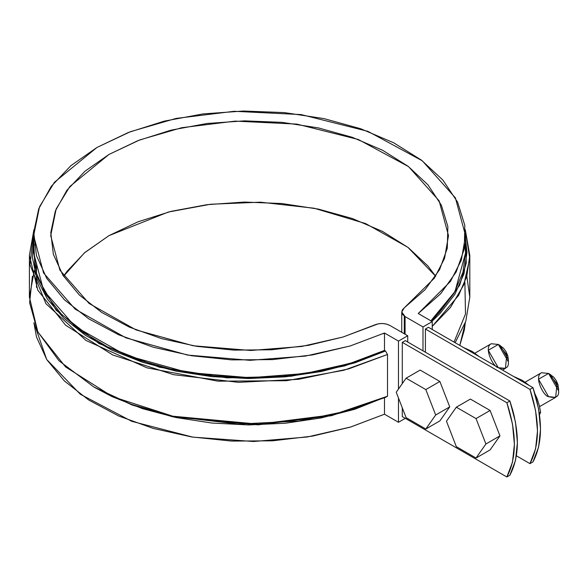 <?xml version="1.0" encoding="UTF-8"?>
<svg xmlns="http://www.w3.org/2000/svg" width="588" height="588" viewBox="0 0 588 588"><rect width="100%" height="100%" fill="white"/><g stroke="black" fill="none" stroke-linecap="round" stroke-linejoin="round"><path stroke-width="0.88" d="M532.985 461.896L538.608 447.086L540.519 429.13L538.608 408.961L532.985 387.661L428.417 327.288L532.985 387.661L529.972 389.396L425.403 329.023L428.417 327.288L425.403 329.023L425.403 352.227L425.403 329.023L529.972 389.396L535.595 410.703L537.505 430.864L535.595 448.828L529.972 463.638L532.985 461.896L529.972 463.638C539.938 444.646 539.938 419.898 529.972 389.396L532.985 387.661C542.952 418.164 542.952 442.904 532.985 461.896M516.404 455.803L529.972 463.638L516.404 455.803M512.427 409.108L514.382 416.789M405.308 340.628L509.877 400.994L506.863 402.736L402.295 342.363L405.308 340.628L402.295 342.363L402.295 383.596L402.295 342.363L506.863 402.736L512.493 424.044L514.397 444.205L512.493 462.168L506.863 476.978L509.877 475.236L515.507 460.426L517.411 442.47L515.507 422.302L509.877 400.994L405.308 340.628M402.295 416.605L506.863 476.978C516.837 457.986 516.837 433.238 506.863 402.736L509.877 400.994C519.851 431.496 519.851 456.244 509.877 475.236L506.863 476.978L402.295 416.605L402.295 407.851L402.295 416.605M383.126 333.631A7.1 4.101 180 0 1 384.486 333.594A7.1 4.101 180 0 0 383.126 333.631M432.231 329.493L432.231 321.599L422.993 326.935L422.993 350.83L422.993 326.935L432.231 321.599L432.231 329.493M398.48 422.287L405.308 418.34L398.48 422.287L398.48 398.01L398.48 422.287L384.486 414.209L384.486 397.855L384.486 414.209L398.48 422.287M407.719 342.018L407.719 335.755L398.48 341.091L398.48 389.028L398.48 341.091L384.486 333.006L350.117 345.994L305.238 356.115L249.951 360.319L187.631 355.079L125.913 337.843L75.11 309.097L43.585 273.008L33.663 235.648L39.543 206.748L54.456 182.273L96.91 147.492L130.396 131.697L176.04 118.431L234.178 111.294L301.13 114.579L367.86 131.33L422.302 160.803L455.384 197.862L465.542 235.648L461.323 260.183L450.452 281.439L418.237 313.522L432.231 321.599L418.237 313.522L440.618 293.794L456.163 271.994L464.322 248.886L464.799 225.307L457.574 202.096L442.911 180.09L421.331 160.068L393.607 142.752L360.738 128.757L323.885 118.585L284.379 112.602L243.623 111.022L203.088 113.903L164.214 121.135L128.39 132.469L96.91 147.492L70.891 165.669L51.266 186.352L38.735 208.791L33.744 232.201L36.478 255.729L46.842 278.536L64.452 299.814L88.692 318.792L118.688 334.8L153.365 347.258L191.49 355.725L231.687 359.893L272.531 359.613L312.551 354.909L350.316 345.928L384.486 333.006L384.486 350.411L384.486 333.006L398.48 341.091L407.719 335.755L389.815 325.414L407.719 335.755L407.719 342.018M405.081 334.234L405.081 316.601L422.993 326.935L405.081 316.601L405.081 334.234M459.801 345.406L465.306 322.694L464.322 330.081L459.801 345.406M33.898 322.694L46.695 359.496L80.328 394.254L131.793 421.331L192.739 437.119L253.538 441.5L307.252 436.994L350.904 426.947L384.486 414.209L350.316 427.131L312.551 436.105L272.531 440.816L231.687 441.088L191.49 436.921L153.365 428.454L118.688 415.995L88.692 399.987L64.452 381.009L46.842 359.731L36.478 336.924L33.898 322.687M34.185 244.358L33.663 253.046L43.585 290.413L75.11 326.494L125.913 355.24L187.631 372.476L249.951 377.724L305.238 373.512L350.117 363.391L384.486 350.411L385.493 350.992L387.514 354.476L387.514 396.238L354.829 409.255L321.129 417.95L285.364 423.228L248.57 424.94L211.805 423.029L176.128 417.553L142.575 408.675L112.11 396.643L94.837 387.565M465.542 252.891L462.969 272.244L454.032 293.206L438.971 312.963L430.864 320.813L455.002 291.53L465.542 253.046L465.02 244.351M389.815 325.414C384.956 323.062 379.892 322.908 374.637 324.951L343.216 336.968L308.435 345.34L271.546 349.779L233.87 350.117L196.752 346.354L161.538 338.607L129.478 327.171L101.739 312.449L79.299 294.97L62.982 275.36L53.361 254.325L50.781 232.62L55.338 211.019L66.87 190.306L84.959 171.226L108.964 154.453L138.018 140.598L171.071 130.146L206.947 123.495L244.351 120.863L281.946 122.348L318.38 127.905L352.344 137.327L382.626 150.278L408.123 166.301L427.939 184.808L441.345 205.139L447.872 226.564L447.284 248.32L439.596 269.62L425.087 289.693L404.279 307.833L434.363 278.161L444.535 258.441L448.497 235.648L439.111 200.787L408.557 166.632L358.327 139.496L296.837 124.105L235.2 121.121L181.721 127.714L139.753 139.922L108.964 154.453L69.876 186.469L56.132 209.019L50.708 235.648L59.895 270.135L89.075 303.445L136.1 329.941L193.187 345.766L250.76 350.477L301.747 346.464L343.061 337.012L378.275 323.812L382.376 323.503L386.404 324.061L389.815 325.414M435.649 276.25L407.874 247.305L365.648 223.587L314.146 208.233L260.411 202.184L210.592 204.249L168.308 212.047L108.964 235.648L84.415 252.891L63.555 276.25L66.87 271.509L84.959 252.421L108.964 235.648L138.018 221.794L171.071 211.349L206.947 204.69L244.351 202.059L281.946 203.544L318.38 209.1L352.344 218.523L382.626 231.481L408.123 247.497L427.939 266.004L435.649 276.25M404.279 333.771L404.279 316.087M404.279 307.833L401.758 311.963L405.081 316.601L402.736 314.631L401.773 312.309L402.31 309.935L404.279 307.833M455.156 342.723L465.792 321.291L469.805 297.131L466.813 276.25M432.231 326.399L458.611 295.382L466.784 276.36L469.805 255.368L465.306 229.805L469.746 258.397L463.858 284.717L450.423 307.524L432.231 326.399M465.542 238.721L466.96 252.45L463.998 273.699L454.862 294.345L439.795 313.801L431.893 321.408L459.632 285.364L466.269 263.071L465.542 238.728M34.325 270.392L29.4 297.131L37.83 331.963L65.591 366.956L112.749 396.731L173.556 416.436L238.471 424.095L298.616 421.074L348.75 410.645L387.514 396.238L387.514 354.476L385.493 350.992L354.829 362.855L321.129 371.55L285.364 376.835L248.57 378.54L211.805 376.629L176.128 371.153L142.575 362.274L112.11 350.242L85.605 335.41L63.827 318.204L47.415 299.108L36.831 278.697L32.384 257.537L33.663 238.721L35.126 273.435L56.154 310.273L99.049 343.568L159.385 367.221L226.961 377.856L290.95 376.254L344.48 365.956L385.493 350.992L384.486 350.411L353.373 362.384L319.159 371.079L282.857 376.232L245.556 377.702L208.38 375.431L172.431 369.492L138.805 360.062L108.493 347.42L82.416 331.955L61.35 314.124L45.923 294.463L36.603 273.56L33.67 252.039M33.898 229.798L29.4 255.368L37.83 290.207L65.591 325.201L112.749 354.968L173.556 374.681L238.471 382.34L298.616 379.311L348.75 368.882L387.514 354.476L343.914 370.249L286.518 380.701L218.016 381.186L146.919 367.831L85.973 340.445L45.96 303.731L30.017 264.894L33.898 229.798M454.039 342.076L465.498 313.999L464.88 282.108M94.903 387.602L132.028 404.992L173.026 416.892L258.014 424.845L331.5 415.694L385.493 397.392L387.514 396.238L332.837 414.827L258.353 424.161L172.144 416.135L130.543 404.074L93.896 387.022L58.954 360.745L37.669 331.639L29.613 302.732L32.391 276.25M439.875 381.465L449.739 406.874L439.875 420.898L425.815 429.02L406.095 417.634L425.815 429.02L439.875 420.898L449.739 406.874L435.671 414.996L425.815 429.02L435.671 414.996L449.739 406.874L439.875 381.465L425.815 389.579L435.671 414.996L425.815 389.579L439.875 381.465L420.155 370.08L439.875 381.465M406.095 378.194L425.815 389.579L406.095 378.194L420.155 370.08L406.095 378.194L396.231 392.225L406.095 378.194M406.095 417.634L396.231 392.225L406.095 417.634M498.44 367.713L505.43 368.353L506.782 354.674L498.33 344.45L491.223 343.745C483.365 347.589 493.376 367.294 498.212 367.588L488.283 350.25L498.33 344.45L508.37 361.848C508.943 367.662 505.592 369.595 498.33 367.647M508.37 359.533L507.76 355.622L506.018 351.609L503.409 348.096L499.381 345.127L500.337 345.612L508.37 359.533L508.37 361.848L508.319 360.591M463.3 347.427L472.208 351.411L479.102 356.548L472.208 351.411L463.3 347.427M490.105 410.461L499.962 435.87L490.105 449.901L476.037 458.023L456.317 446.637L476.037 458.023L490.105 449.901L499.962 435.87L485.901 443.991L476.037 458.023L485.901 443.991L499.962 435.87L490.105 410.461L476.037 418.582L485.901 443.991L476.037 418.582L490.105 410.461L470.385 399.076L490.105 410.461M456.317 407.197L476.037 418.582L456.317 407.197L470.385 399.076L456.317 407.197L446.461 421.221L456.317 407.197M456.317 446.637L446.461 421.221L456.317 446.637M548.553 396.65L555.66 397.356L557.012 383.677L548.553 373.446L541.452 372.748C533.522 376.68 543.768 396.496 548.553 396.65L538.512 379.253L548.553 373.446L558.6 390.851C559.173 396.665 555.822 398.598 548.553 396.65M558.541 389.594L557.99 384.625L556.248 380.605L553.639 377.092L549.611 374.122M558.6 388.528L558.6 390.851L558.6 388.528L550.566 374.607L549.618 374.13M522.438 380.407L513.53 376.43L522.438 380.407L529.332 385.552L522.438 380.407L518.013 378.532M534.962 393.813L537.226 398.811L539.299 405.426L540.615 412.306A27.842 16.074 60 0 1 540.615 412.431L539.292 415.238L540.615 412.431L539.284 413.077L540.615 412.306L539.299 405.426L537.226 398.811L534.962 393.813M36.529 263.174L36.529 273.288L36.529 263.174M36.529 277.845L36.529 287.451L36.529 277.845M33.663 253.046L33.663 235.648M465.542 235.648L465.542 253.046M401.758 332.308L401.758 311.963M469.805 297.131L469.805 255.368M29.4 297.131L29.4 255.368M95.903 388.183L93.896 387.022M505.43 368.353L502.49 370.05M491.223 343.745L474.942 353.145M498.33 344.45L500.337 345.612M555.66 397.356L539.578 406.631M541.452 372.748L525.165 382.149M548.553 373.446L550.566 374.607"/></g></svg>
